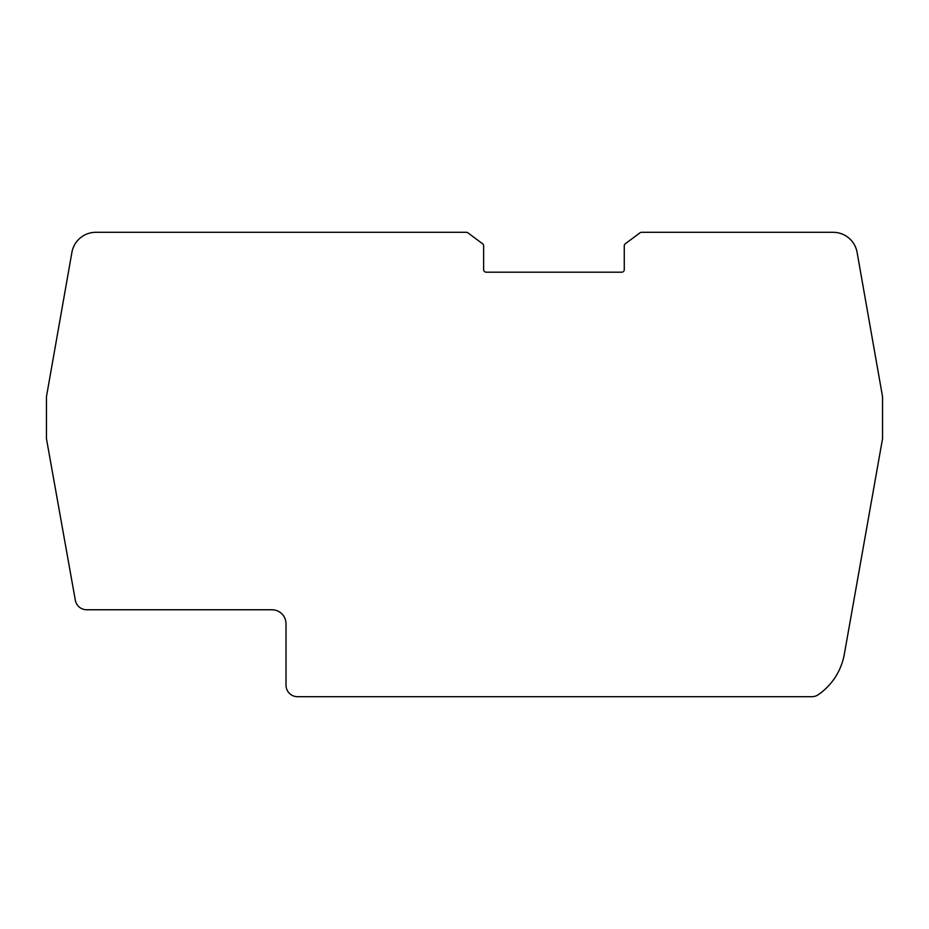 <?xml version="1.0" encoding="UTF-8"?>
<svg xmlns="http://www.w3.org/2000/svg" width="929" height="929" viewBox="0 0 929 929"><rect width="100%" height="100%" fill="white"/><g stroke="black" fill="none" stroke-linecap="round" stroke-linejoin="round"><path stroke-width="1.39" d="M482.604 243.781L467.902 232.819A2.555 2.555 0 0 0 466.37 232.308L95.826 232.308A24.293 24.293 0 0 0 71.905 252.374L46.45 396.729L46.45 438.662L75.33 600.285A11.508 11.508 0 0 0 86.664 609.761L271.953 609.761A14.063 14.063 0 0 1 286.016 623.823L286.016 685.184A11.508 11.508 0 0 0 297.512 696.692L811.83 696.692A11.508 11.508 0 0 0 818.391 694.637A62.638 62.638 0 0 0 844.449 653.517L882.55 438.662L882.55 396.729L857.095 252.374A24.293 24.293 0 0 0 833.174 232.308L641.521 232.308A2.555 2.555 0 0 0 640 232.819L625.287 243.781A2.555 2.555 0 0 0 624.265 245.825L624.265 269.631A2.555 2.555 0 0 1 621.698 272.197L486.192 272.197A2.555 2.555 0 0 1 483.637 269.631L483.637 245.825A2.555 2.555 0 0 0 482.604 243.781"/></g></svg>
